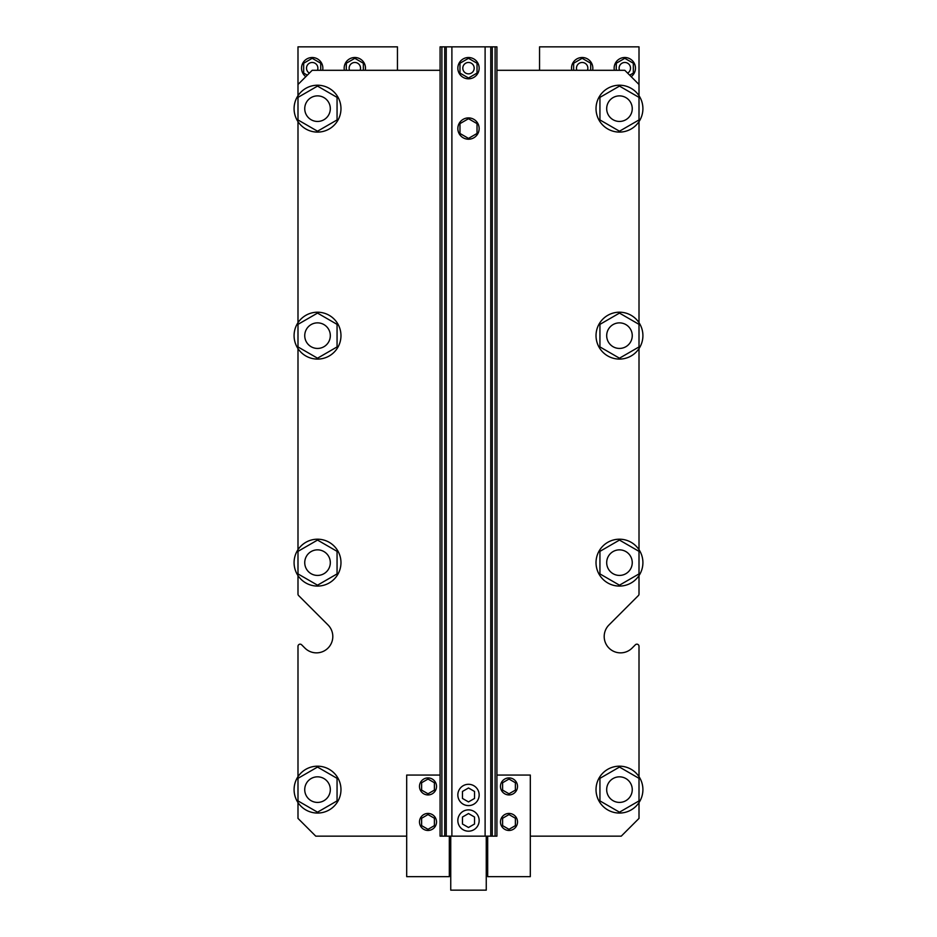 <?xml version="1.0" encoding="UTF-8"?>
<svg xmlns="http://www.w3.org/2000/svg" width="937" height="937" viewBox="0 0 937 937"><rect width="100%" height="100%" fill="white"/><g stroke="black" fill="none" stroke-linecap="round" stroke-linejoin="round"><path stroke-width="1.41" d="M441.889 46.85L496.915 46.85L496.915 836.155L440.085 836.155L440.085 46.85L441.889 46.85L441.889 836.155M632.252 562.633A12.79 12.79 0 0 1 613.079 573.713A12.79 12.79 0 0 1 613.079 551.565A12.79 12.79 0 0 1 632.252 562.633M330.316 789.622A12.79 12.79 0 0 0 311.131 778.542A12.79 12.79 0 0 0 311.131 800.702A12.79 12.79 0 0 0 330.316 789.622M330.316 562.633A12.79 12.79 0 0 1 311.131 573.713A12.79 12.79 0 0 1 311.131 551.565A12.79 12.79 0 0 1 330.316 562.633M632.252 335.645A12.79 12.79 0 0 1 613.079 346.725A12.79 12.79 0 0 1 613.079 324.577A12.79 12.79 0 0 1 632.252 335.645M632.252 108.657A12.79 12.79 0 0 0 613.079 97.589A12.79 12.79 0 0 0 613.079 119.737A12.79 12.79 0 0 0 632.252 108.657M330.316 108.657A12.79 12.79 0 0 0 311.131 97.589A12.79 12.79 0 0 0 311.131 119.737A12.79 12.79 0 0 0 330.316 108.657M440.085 70.298L312.197 70.298L297.989 84.506L297.989 46.85L397.452 46.85L397.452 70.298M539.548 70.298L539.548 46.85L639.011 46.85L639.011 95.703M639.011 594.058L639.011 575.599L639.011 594.058A2.132 2.132 0 0 1 638.378 595.569L608.98 624.967A16.339 16.339 0 0 0 608.98 648.076A16.339 16.339 0 0 0 632.088 648.076L635.368 644.797A2.132 2.132 0 0 1 639.011 646.307L639.011 776.668M297.989 646.307L297.989 776.668L297.989 646.307A2.132 2.132 0 0 1 301.632 644.797L304.912 648.076A16.339 16.339 0 0 0 328.02 648.076A16.339 16.339 0 0 0 328.02 624.967L298.622 595.569A2.132 2.132 0 0 1 297.989 594.058L297.989 575.599A23.448 23.448 0 0 1 310.768 540.192A23.448 23.448 0 0 1 340.974 562.633A23.448 23.448 0 0 1 297.989 575.599M631.187 76.693A10.658 10.658 0 0 0 623.726 57.555A10.658 10.658 0 0 0 614.356 70.298M592.617 70.298A10.658 10.658 0 0 0 581.104 57.555A10.658 10.658 0 0 0 571.734 70.298M365.266 70.298A10.658 10.658 0 0 0 353.753 57.555A10.658 10.658 0 0 0 344.383 70.298M322.644 70.298A10.658 10.658 0 0 0 307.441 58.633A10.658 10.658 0 0 0 305.813 76.693M627.603 73.109A5.681 5.681 0 0 0 623.714 62.58A5.681 5.681 0 0 0 619.533 70.298M587.44 70.298A5.681 5.681 0 0 0 581.081 62.58A5.681 5.681 0 0 0 576.899 70.298M360.101 70.298A5.681 5.681 0 0 0 353.741 62.58A5.681 5.681 0 0 0 349.56 70.298M317.467 70.298A5.681 5.681 0 0 0 313.181 62.568A5.681 5.681 0 0 0 309.397 73.109M629.687 75.183L633.318 73.086L633.318 63.236L624.803 58.317L616.277 63.236L616.277 70.298M590.697 70.298L590.697 63.236L582.17 58.317L573.643 63.236L573.643 70.298M363.357 70.298L363.357 63.236L354.83 58.317L346.303 63.236L346.303 70.298M320.723 70.298L320.723 63.236L312.197 58.317L303.682 63.236L303.682 73.086L307.313 75.183M632.252 789.622A12.79 12.79 0 0 0 613.079 778.542A12.79 12.79 0 0 0 613.079 800.702A12.79 12.79 0 0 0 632.252 789.622M330.316 335.645A12.79 12.79 0 0 1 311.131 346.725A12.79 12.79 0 0 1 311.131 324.577A12.79 12.79 0 0 1 330.316 335.645M468.5 813.55L462.456 817.041L462.456 824.01L468.5 827.5L474.544 824.01L474.544 817.041L468.5 813.55M468.5 787.982L462.456 791.46L462.456 798.441L468.5 801.92L474.544 798.441L474.544 791.46L468.5 787.982M468.5 118.706L459.973 123.625L459.973 133.476L468.5 138.395L477.027 133.476L477.027 123.625L468.5 118.706M457.842 820.531A10.658 10.658 0 0 0 473.829 829.76A10.658 10.658 0 0 0 473.829 811.301A10.658 10.658 0 0 0 457.842 820.531M457.842 128.556A10.658 10.658 0 0 0 473.829 137.786A10.658 10.658 0 0 0 473.829 119.327A10.658 10.658 0 0 0 457.842 128.556M457.842 794.951A10.658 10.658 0 0 0 473.829 804.18A10.658 10.658 0 0 0 473.829 785.721A10.658 10.658 0 0 0 457.842 794.951M474.181 68.167A5.681 5.681 0 0 0 465.654 63.236A5.681 5.681 0 0 0 465.654 73.086A5.681 5.681 0 0 0 474.181 68.167M479.158 68.167A10.658 10.658 0 0 0 463.171 58.937A10.658 10.658 0 0 0 463.171 77.396A10.658 10.658 0 0 0 479.158 68.167M468.5 58.317L459.973 63.236L459.973 73.086L468.5 78.005L477.027 73.086L477.027 63.236L468.5 58.317M340.974 789.622A23.448 23.448 0 0 1 297.989 802.576A23.448 23.448 0 0 1 310.768 767.18A23.448 23.448 0 0 1 340.974 789.622M317.526 812.18L297.989 800.901L297.989 778.342L317.526 767.063L337.062 778.342L337.062 800.901L317.526 812.18M297.989 84.506L297.989 95.703M297.989 348.611L297.989 549.679M297.989 121.623A23.448 23.448 0 0 1 310.768 86.216A23.448 23.448 0 0 1 340.974 108.657A23.448 23.448 0 0 1 297.989 121.623L297.989 322.691A23.448 23.448 0 0 1 340.974 335.645A23.448 23.448 0 0 1 310.768 358.098A23.448 23.448 0 0 1 297.989 322.691M304.912 648.076A16.339 16.339 0 0 0 328.02 648.076A16.339 16.339 0 0 0 328.02 624.967L298.622 595.569M297.989 802.576L297.989 818.399L315.757 836.155L406.693 836.155M317.526 585.192L297.989 573.912L297.989 551.354L317.526 540.075L337.062 551.354L337.062 573.912L317.526 585.192M317.526 131.215L297.989 119.936L297.989 97.378L317.526 86.099L337.062 97.378L337.062 119.936L317.526 131.215M449.315 836.155L449.315 876.657L406.693 876.657L406.693 775.063L440.085 775.063M428.01 779.045L434.393 782.735L434.393 790.114L428.01 793.803L421.615 790.114L421.615 782.735L428.01 779.045M428.01 814.569L434.393 818.259L434.393 825.638L428.01 829.327L421.615 825.638L421.615 818.259L428.01 814.569M436.525 786.424A8.527 8.527 0 0 1 423.747 793.803A8.527 8.527 0 0 1 423.747 779.045A8.527 8.527 0 0 1 436.525 786.424M436.525 821.948A8.527 8.527 0 0 1 423.747 829.327A8.527 8.527 0 0 1 423.747 814.569A8.527 8.527 0 0 1 436.525 821.948M317.526 358.203L297.989 346.924L297.989 324.366L317.526 313.087L337.062 324.366L337.062 346.924L317.526 358.203M642.911 108.657A23.448 23.448 0 0 1 600.898 122.97A23.448 23.448 0 0 1 611.908 86.462A23.448 23.448 0 0 1 642.911 108.657M619.474 131.215L599.938 119.936L599.938 97.378L619.474 86.099L639.011 97.378L639.011 119.936L619.474 131.215M642.911 335.645A23.448 23.448 0 0 1 600.898 349.958A23.448 23.448 0 0 1 611.908 313.45A23.448 23.448 0 0 1 642.911 335.645M619.474 358.203L599.938 346.924L599.938 324.366L619.474 313.087L639.011 324.366L639.011 346.924L619.474 358.203M508.99 779.045L502.607 782.735L502.607 790.114L508.99 793.803L515.385 790.114L515.385 782.735L508.99 779.045M508.99 814.569L502.607 818.259L502.607 825.638L508.99 829.327L515.385 825.638L515.385 818.259L508.99 814.569M500.475 786.424A8.527 8.527 0 0 0 513.253 793.803A8.527 8.527 0 0 0 513.253 779.045A8.527 8.527 0 0 0 500.475 786.424M500.475 821.948A8.527 8.527 0 0 0 513.253 829.327A8.527 8.527 0 0 0 513.253 814.569A8.527 8.527 0 0 0 500.475 821.948M496.915 775.063L530.307 775.063L530.307 876.657L487.685 876.657L487.685 836.155M642.911 789.622A23.448 23.448 0 0 1 600.898 803.934A23.448 23.448 0 0 1 611.908 767.426A23.448 23.448 0 0 1 642.911 789.622M619.474 812.18L599.938 800.901L599.938 778.342L619.474 767.063L639.011 778.342L639.011 800.901L619.474 812.18M642.911 562.633A23.448 23.448 0 0 1 611.908 584.829A23.448 23.448 0 0 1 600.898 548.321A23.448 23.448 0 0 1 642.911 562.633M619.474 585.192L599.938 573.912L599.938 551.354L619.474 540.075L639.011 551.354L639.011 573.912L619.474 585.192M639.011 802.576L639.011 818.399L621.243 836.155L530.307 836.155M632.088 648.076L635.368 644.797M639.011 549.679L639.011 348.611M639.011 322.691L639.011 121.623M496.915 70.298L624.803 70.298L639.011 84.506M486.256 836.155L486.256 890.15L450.744 890.15L450.744 836.155M495.111 46.85L495.111 836.155M492.276 46.85L492.276 836.155M490.765 46.85L490.765 836.155M485.108 46.85L485.108 836.155M451.892 46.85L451.892 836.155M446.235 46.85L446.235 836.155M444.724 46.85L444.724 836.155M449.315 874.877L450.744 874.877M449.315 848.594L450.744 848.594M486.256 874.877L487.685 874.877M486.256 848.594L487.685 848.594"/></g></svg>
